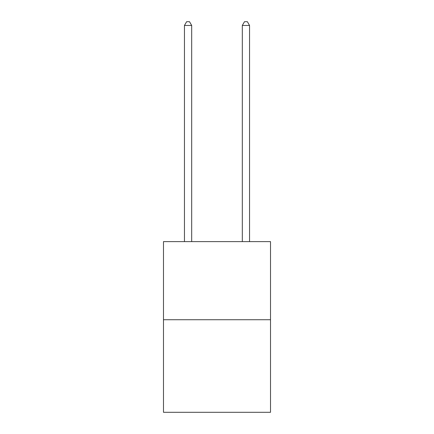 <?xml version="1.0" encoding="UTF-8"?>
<svg xmlns="http://www.w3.org/2000/svg" width="434" height="434" viewBox="0 0 434 434"><rect width="100%" height="100%" fill="white"/><g stroke="black" fill="none" stroke-linecap="round" stroke-linejoin="round"><path stroke-width="0.65" d="M270.518 319.728L270.518 241.619L163.482 241.619L163.482 412.3L270.518 412.3L270.518 319.728L163.482 319.728M191.687 241.619L191.687 25.46L184.455 25.46L184.455 241.619M184.455 25.46L186.625 21.7L189.517 21.7L191.687 25.46M249.545 241.619L249.545 25.46L242.313 25.46L242.313 241.619M242.313 25.46L244.483 21.7L247.375 21.7L249.545 25.46"/></g></svg>
